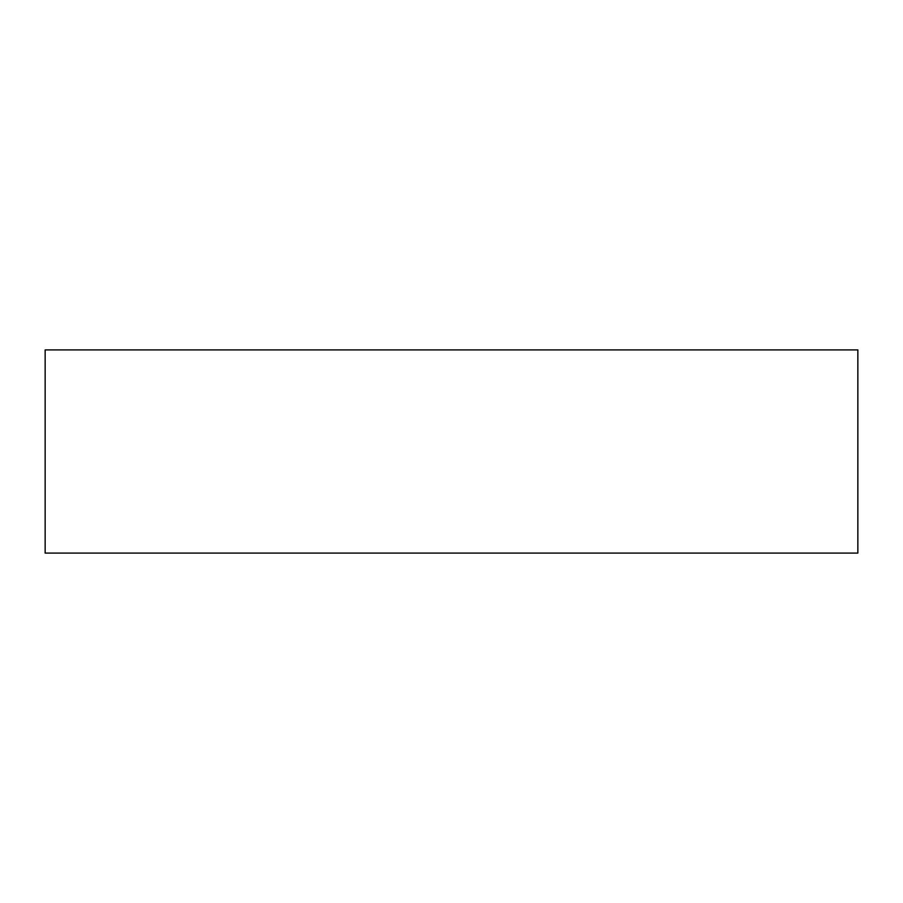 <?xml version="1.0" encoding="UTF-8"?>
<svg xmlns="http://www.w3.org/2000/svg" width="903" height="903" viewBox="0 0 903 903"><rect width="100%" height="100%" fill="white"/><g stroke="black" fill="none" stroke-linecap="round" stroke-linejoin="round"><path stroke-width="1.35" d="M45.15 553.087L857.85 553.087L857.85 349.912L45.15 349.912L45.15 553.087"/></g></svg>
